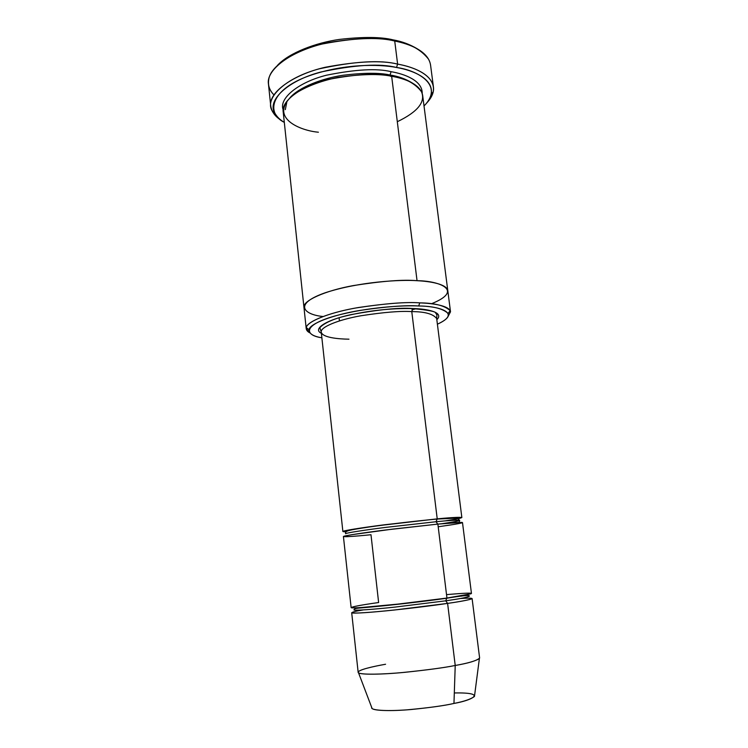<?xml version="1.0" encoding="UTF-8"?>
<svg xmlns="http://www.w3.org/2000/svg" width="748" height="748" viewBox="0 0 748 748"><rect width="100%" height="100%" fill="white"/><g stroke="black" fill="none" stroke-linecap="round" stroke-linejoin="round"><path stroke-width="1.12" d="M348.97 339.19C338.19 339.031 322.416 337.61 321.257 332.121C319.92 327.297 338.246 319.723 360.835 315.778C383.883 312.225 400.863 310.831 411.774 311.607L412.905 308.531C399.6 307.484 379.058 309.504 351.279 314.571C324.51 320.294 312.645 329.401 321.378 333.271C312.645 329.401 324.51 320.294 351.279 314.571C379.058 309.504 399.6 307.484 412.905 308.531C426.397 308.831 444.714 312.019 436.832 319.714C444.714 312.019 426.397 308.831 412.905 308.531L411.774 311.607L437.225 518.869L436.028 521.73C448.903 520.44 456.794 519.982 459.683 520.356C459.618 520.851 453.699 521.964 441.928 523.712C453.699 521.964 459.618 520.851 459.683 520.356C456.794 519.982 448.903 520.44 436.028 521.73L437.225 518.869L374.954 526.031C347.156 529.939 337.535 531.847 346.109 531.781L342.883 531.529C341.976 530.846 361.387 527.695 384.837 524.741L437.225 518.869C450.642 517.551 458.851 517.111 461.853 517.551L458.776 518.542M433.419 86.946C434.139 92.06 431.886 97.436 426.659 103.074C430.25 99.278 432.428 95.548 433.204 91.873C436.215 75.857 414.439 66.965 397.618 64.122C412.681 66.787 431.372 73.762 433.419 86.946L430.558 65.048C428.445 51.294 409.764 43.917 394.729 41.047L393.074 39.859C381.106 36.858 363.229 36.708 339.461 39.41C316.03 42.72 289.13 52.771 277.499 65.328C289.13 52.771 316.03 42.72 339.461 39.41C363.229 36.708 381.106 36.858 393.074 39.859C401.807 41.383 409.923 44.394 417.412 48.891C409.923 44.394 401.807 41.383 393.074 39.859L394.729 41.047C409.493 43.262 420.778 49.321 428.604 59.251M396.534 67.488C412.859 70.228 434.036 78.764 431.185 94.257C430.39 98.1 427.996 101.999 424.023 105.964C444.742 85.076 417.169 70.2 396.534 67.488C379.862 64.132 342.35 63.253 306.1 76.922C269.336 91.153 266.727 113.827 284.305 122.373C279.883 119.811 276.657 116.566 274.619 112.649C267.186 100.363 287.55 80.756 320.705 72.051C354.804 64.786 380.087 63.271 396.534 67.488L397.618 64.122L396.534 67.488M418.656 305.979C433.045 306.119 442.844 308.597 448.071 313.412C449.716 316.526 446.154 320.116 437.402 324.202C462.89 312.627 437.935 306.026 418.656 305.979C403.752 305.193 367.679 307.007 334.824 316.002C301.855 325.343 304.997 335.487 321.864 337.778C313.356 336.413 309.055 333.739 308.98 329.746C309.653 323.641 333 314.899 359.358 310.514C386.202 306.558 405.968 305.053 418.656 305.979L419.806 302.865L418.656 305.979M448.071 313.412L450.184 310.691C444.826 305.642 434.7 303.034 419.806 302.865C433.008 303.342 449.417 305.661 450.511 311.785L448.005 316.6M454.307 692.957C488.725 692.302 471.492 700.465 453.961 703.438L455.223 665.477C468.809 663.139 476.944 660.643 479.618 658.006L472.1 598.559C469.276 599.877 461.114 601.495 447.603 603.393L455.223 665.477L453.961 703.438C464.031 701.502 470.866 699.174 474.456 696.453L479.375 658.614C475.232 661.11 467.182 663.401 455.223 665.477C444.658 667.618 427.837 669.899 404.771 672.33C382.041 674.537 360.648 674.855 358.535 672.807C355.786 670.208 373.785 666.328 385.575 664.252M446.808 598.073L445.724 600.822C458.683 599.008 466.537 597.502 469.258 596.287C466.537 597.502 458.683 599.008 445.724 600.822L446.808 598.073M461.666 596.1L458.646 596.278L461.666 596.1M446.528 594.632C465.359 592.977 473.465 592.706 470.847 593.828L446.949 598.054L401.33 603.795L360.284 607.628C338.274 608.797 363.332 604.608 378.628 602.542L370.989 534.726C355.786 536.297 330.756 538.261 352.261 534.624L392.672 529.107L437.87 524.096L446.949 598.054C460.45 596.184 468.622 594.651 471.455 593.435L462.488 522.562C459.487 522.226 451.287 522.74 437.87 524.096L385.435 530.005C361.967 532.941 342.528 535.97 343.426 536.55L351.13 607.572C350.391 608.535 370.223 607.152 394.009 604.59L446.949 598.054L437.87 524.096L461.815 522.394C464.592 522.702 456.71 524.161 438.197 526.77M364.248 607.367L361.275 607.89L364.248 607.367M353.926 609.835C353.224 610.807 372.233 609.545 395.009 607.096L445.724 600.822L395.009 607.096C372.233 609.545 353.224 610.807 353.926 609.835C355.478 608.059 353.617 608.648 372.569 606.871C392.504 605.057 424.939 601.308 446.369 598.297C463.021 595.511 470.651 594.838 469.258 596.287M363.126 609.929C348.587 612.303 345.202 614.407 374.178 611.948C403.144 609.424 434.906 605.3 447.603 603.393L445.724 600.822L447.603 603.393C464.34 601.065 485.368 596.969 460.329 598.512M444.667 520.945C477.093 516.055 455.794 516.98 437.225 518.869L411.774 311.607C400.863 310.831 383.883 312.225 360.835 315.778C338.246 319.723 319.92 327.297 321.257 332.121L320.163 328.624C317.713 328.662 325.258 320.63 346.015 315.88C368.493 310.57 390.736 308.148 412.765 308.597C428.155 310.046 435.785 311.514 435.654 313.019L436.935 314.908L436.682 318.555C433.242 313.973 424.939 311.654 411.774 311.607C424.939 311.654 433.242 313.973 436.682 318.564L461.853 517.551M345.641 533.754L345.641 533.754C344.781 533.146 363.388 530.192 385.846 527.368L436.028 521.73L385.846 527.368C363.388 530.192 344.781 533.146 345.641 533.754C344.791 530.8 347.717 530.285 369.185 526.985C388.969 524.161 417.356 520.842 436.757 519.084L457.262 518.093L459.683 520.356L459.15 522.403M437.758 524.105L436.028 521.73L437.758 524.105M394.729 41.047L397.618 64.122L394.729 41.047C379.068 36.811 355.001 37.783 322.528 43.954C290.757 51.36 265.83 70.013 268.457 84.094C269.009 88.18 270.823 91.761 273.908 94.828C269.158 90.246 267.532 84.636 269.018 77.998C272.356 63.702 299.985 48.153 328.952 42.486C358.46 37.755 380.386 37.278 394.729 41.047M391.092 71.686L390.035 75.015C398.319 76.259 405.865 78.989 412.653 83.215C405.865 78.989 398.319 76.259 390.035 75.015L391.092 71.686C377.095 68.171 355.599 69.34 326.614 75.183C298.34 82.158 278.583 98.568 283.174 109.769C278.583 98.568 298.34 82.158 326.614 75.183C355.599 69.34 377.095 68.171 391.092 71.686C404.846 73.996 422.592 80.737 422.19 93.444C422.592 80.737 404.846 73.996 391.092 71.686M290.093 97.614C299.172 87.161 322.397 78.325 342.977 75.258C363.865 72.715 379.554 72.64 390.035 75.015C379.554 72.64 363.865 72.715 342.977 75.258C322.397 78.325 299.172 87.161 290.093 97.614M286.746 102.467L285.315 109.638M318.405 132.209C300.378 130.732 268.887 117.95 291.673 96.193C302.538 87.75 319.91 81.036 337.75 77.446C361.639 74.024 379.619 73.631 391.662 76.287L417.047 280.696C430.24 281.351 446.631 284.016 447.8 290.663L447.818 290.804C446.874 284.062 430.324 281.351 417.047 280.696L391.662 76.287C378.226 72.995 357.581 73.959 329.737 79.166C302.501 85.365 281.005 100.587 283.202 111.985L303.978 307.559C302.248 300.883 325.025 290.682 353.318 285.586C382.181 281.042 403.424 279.415 417.047 280.696C401.171 279.471 359.283 281.631 325.455 292.683C292.384 304.156 304.202 314.693 322.949 316.507C304.212 314.693 292.384 304.156 325.455 292.683C359.283 281.631 401.171 279.471 417.047 280.696C438.767 280.762 465.06 290.289 431.409 303.763M391.419 76.427L390.559 76.287M390.381 76.062L390.035 75.015M450.511 311.785L447.8 290.673C446.631 284.025 430.231 281.351 417.047 280.696C403.424 279.415 382.181 281.042 353.318 285.586C325.025 290.682 302.248 300.883 303.978 307.559L303.997 307.699M447.8 290.663L422.685 95.604C420.928 84.318 404.621 78.475 391.662 76.287C404.967 78.026 414.897 83.168 421.479 91.714C425.808 101.868 417.749 111.873 397.31 121.718M416.281 308.69L411.942 309.812M339.096 317.797L339.442 320.883M309.784 332.841L306.231 328.737C304.548 322.584 327.474 312.954 355.88 307.98C384.846 303.51 406.155 301.809 419.806 302.865C406.66 301.874 386.183 303.426 358.357 307.531C331.037 312.094 306.914 321.219 306.297 327.587C305.96 329.69 307.129 331.439 309.784 332.841M281.061 120.176C275.189 116.604 271.758 111.901 270.748 106.057C268.177 92.574 293.272 74.557 325.174 67.283C357.787 61.196 381.938 60.139 397.618 64.122C380.667 59.728 354.599 61.28 319.424 68.788C285.25 77.811 264.381 98.11 272.104 110.797C274.02 114.519 277.012 117.642 281.061 120.176M358.535 672.807L372.093 708.478C374.14 710.862 392.391 711.198 411.512 709.478C430.913 707.515 445.06 705.504 453.961 703.438C444.312 705.701 428.885 707.814 407.66 709.787C386.81 711.46 370.241 710.329 371.719 707.496M358.152 672.274C357.553 674.659 377.749 674.827 401.816 672.602C426.285 670.124 444.088 667.749 455.223 665.477L447.603 603.393L394.626 609.985C370.821 612.519 350.962 613.781 351.691 612.706L358.152 672.274M431.185 94.257L433.204 91.873M342.883 531.529L321.257 332.121M306.231 328.737L303.978 307.559M270.748 106.057L268.457 84.094M308.98 329.746L306.297 327.587M274.619 112.649L272.104 110.797"/></g></svg>
